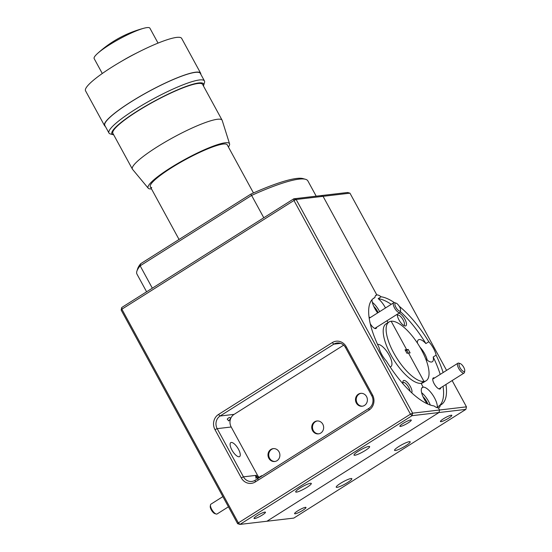 <?xml version="1.0" encoding="UTF-8"?>
<svg xmlns="http://www.w3.org/2000/svg" width="552" height="552" viewBox="0 0 552 552"><rect width="100%" height="100%" fill="white"/><g stroke="black" fill="none" stroke-linecap="round" stroke-linejoin="round"><path stroke-width="0.83" d="M378.127 312.618A8.252 3.022 57.7 0 0 377.478 311.321A8.252 3.022 57.7 0 0 373.752 306.367M427.862 404.092A8.252 3.022 57.7 0 0 426.751 401.69A8.252 3.022 57.7 0 0 423.018 396.736M394.404 302.641A63.038 23.108 57.7 0 0 381.108 296.79A12.979 4.761 57.7 0 0 376.816 294.934L323.058 196.326L296.148 199.479L412.648 413.158L439.558 410.005L438.971 412.53L412.061 415.684L239.982 524.4L266.892 521.247L438.971 412.53L266.892 521.247L293.802 518.093L465.881 409.377L438.971 412.53L439.558 410.005L438.35 407.797A12.979 4.761 57.7 0 0 439.151 407.521A12.979 4.761 57.7 0 0 440.22 405.209L437.301 407.052A12.979 4.761 57.7 0 0 434.465 397.785A12.979 4.761 57.7 0 0 423.17 387.145L421.776 388.022L423.17 387.145L421.093 383.329A34.762 12.744 57.7 0 0 423.232 382.591L426.151 380.749A34.762 12.744 57.7 0 0 421.404 349.74A34.762 12.744 57.7 0 0 391.161 321.236A34.762 12.744 57.7 0 0 389.015 321.975A34.762 12.744 57.7 0 0 395.239 355.591A34.762 12.744 57.7 0 0 424.005 381.487A34.762 12.744 57.7 0 0 426.151 380.749M430.298 405.037A12.979 4.761 57.7 0 0 428.628 401.47A12.979 4.761 57.7 0 0 421.611 392.679M443.132 372.552A63.038 23.108 57.7 0 0 436.114 355.157A12.979 4.761 57.7 0 0 433.479 348.326A12.979 4.761 57.7 0 0 428.8 341.736A63.038 23.108 57.7 0 0 399.22 306.243M436.114 355.157L433.203 356.999A12.979 4.761 57.7 0 1 432.333 361.746A12.979 4.761 57.7 0 1 425.647 358.724M427.255 360.173A12.979 4.761 57.7 0 0 424.729 353.853A12.979 4.761 57.7 0 0 419.927 347.132M372.966 298.763L374.946 297.514A12.979 4.761 57.7 0 1 376.015 295.203A12.979 4.761 57.7 0 1 376.816 294.934L375.422 295.81L376.816 294.934L323.058 196.326L320.719 195.643L347.629 192.489L349.961 193.172L323.058 196.326L320.719 195.643L293.816 198.796L293.954 200.486L121.868 309.203L238.367 522.882L410.453 414.166L293.954 200.486L296.148 199.479L293.816 198.796L121.73 307.512L121.15 310.038L237.65 523.717L239.982 524.4L238.367 522.882L237.65 523.717M381.108 296.79L378.189 298.632A12.979 4.761 57.7 0 1 385.192 307.416A12.979 4.761 57.7 0 1 385.489 307.968M379.652 311.652A12.979 4.761 57.7 0 0 379.355 311.1A12.979 4.761 57.7 0 0 372.338 302.31M434.562 377.968A6.486 2.381 57.7 0 0 432.768 378.893A6.486 2.381 57.7 0 0 434.169 383.737A6.486 2.381 57.7 0 0 439.144 388.981A6.486 2.381 57.7 0 0 440.744 387.759M397.399 314.15A7.417 2.719 57.7 0 0 397.364 314.343A7.417 2.719 57.7 0 0 398.958 319.884A7.417 2.719 57.7 0 0 404.644 325.866A7.417 2.719 57.7 0 0 404.857 319.187A7.417 2.719 57.7 0 0 398.986 313.15M403.684 325.418A5.982 2.194 57.7 0 0 403.967 325.307A5.982 2.194 57.7 0 0 403.153 319.974A5.982 2.194 57.7 0 0 397.585 315.192A5.982 2.194 57.7 0 0 397.357 315.399M408.225 349.45L406.645 349.637L391.161 321.236L406.645 349.637L405.389 350.43L406.645 349.637L405.058 349.823L406.941 353.273L408.521 353.087L424.005 381.487L421.093 383.329L424.005 381.487L408.521 353.087L410.108 352.9L408.225 349.45L406.769 350.368L408.266 353.121M448.7 418.14A6.486 1.042 151.4 0 0 451.819 415.339A6.486 1.042 151.4 0 0 443.539 418.747A6.486 1.042 151.4 0 0 440.42 421.549A6.486 1.042 151.4 0 0 448.7 418.14M302.869 510.276A6.486 1.042 151.4 0 0 305.987 507.467A6.486 1.042 151.4 0 0 297.707 510.876A6.486 1.042 151.4 0 0 294.595 513.684A6.486 1.042 151.4 0 0 302.869 510.276M405.913 445.671A8.901 1.435 151.4 0 0 410.184 441.828A8.901 1.435 151.4 0 0 398.834 446.499A8.901 1.435 151.4 0 0 394.556 450.342A8.901 1.435 151.4 0 0 405.913 445.671M347.581 482.524A8.901 1.435 151.4 0 0 351.852 478.674A8.901 1.435 151.4 0 0 340.501 483.352A8.901 1.435 151.4 0 0 336.223 487.195A8.901 1.435 151.4 0 0 347.581 482.524M400.393 311.632A63.038 23.108 57.7 0 1 425.882 343.579L428.8 341.736M391.251 304.325A63.038 23.108 57.7 0 0 378.189 298.632M405.444 350.527L406.769 350.368M387.994 322.623L386.966 320.74L387.994 322.623M374.946 297.514A63.038 23.108 57.7 0 0 373.918 298.073A63.038 23.108 57.7 0 0 379.051 347.567A12.979 4.761 57.7 0 0 381.687 354.398A12.979 4.761 57.7 0 0 386.365 360.987A63.038 23.108 57.7 0 0 434.058 405.934A12.979 4.761 57.7 0 0 438.35 407.797L439.558 410.005L466.461 406.845L452.136 380.569M446.575 370.371L349.961 193.172M440.22 405.209A63.038 23.108 57.7 0 0 441.248 404.657A63.038 23.108 57.7 0 0 445.961 384.468M465.881 409.377L466.461 406.845M439.282 405.803A63.038 23.108 57.7 0 0 443.049 386.31M440.213 374.394A63.038 23.108 57.7 0 0 433.203 356.999M425.882 343.579A12.979 4.761 57.7 0 0 418.471 339.804A12.979 4.761 57.7 0 0 417.402 343.075M390.098 366.88A12.979 4.761 57.7 0 0 390.864 366.611A12.979 4.761 57.7 0 0 389.091 355.033A12.979 4.761 57.7 0 0 377.568 344.427M370.261 323.72A6.486 2.381 57.7 0 0 374.981 328.516A6.486 2.381 57.7 0 0 376.588 327.301M411.716 392.81A7.417 2.719 57.7 0 0 410.377 386.531A7.417 2.719 57.7 0 0 405.748 381.059A7.417 2.719 57.7 0 0 402.877 381.687A7.417 2.719 57.7 0 0 403.119 383.964M409.984 391.175A5.982 2.194 57.7 0 0 408.673 387.311A5.982 2.194 57.7 0 0 403.105 382.536A5.982 2.194 57.7 0 0 402.877 382.743M238.464 449.224A8.252 3.022 -122.3 0 1 239.589 456.587A8.252 3.022 -122.3 0 1 231.902 449.997A8.252 3.022 -122.3 0 1 230.777 442.635A8.252 3.022 -122.3 0 1 238.464 449.224M227.245 419.127C229.204 417.07 230.274 416.946 230.446 418.754L228.735 420.928L227.245 419.127M257.163 515.63A6.486 1.042 151.4 0 0 254.044 518.438A6.486 1.042 151.4 0 0 262.324 515.03A6.486 1.042 151.4 0 0 265.443 512.221A6.486 1.042 151.4 0 0 257.163 515.63M402.994 423.501A6.486 1.042 151.4 0 0 399.876 426.303A6.486 1.042 151.4 0 0 408.156 422.894A6.486 1.042 151.4 0 0 411.274 420.093A6.486 1.042 151.4 0 0 402.994 423.501M362.567 406.182A6.486 5.948 83.3 0 1 356.495 401.511A6.486 5.948 83.3 0 1 359.117 394.087A6.486 5.948 83.3 0 1 361.056 393.321M358.379 394.169A6.486 5.948 -96.7 0 0 355.819 401.794A6.486 5.948 -96.7 0 0 362.202 406.237A6.486 5.948 -96.7 0 0 364.506 405.416A6.486 5.948 -96.7 0 0 367.066 397.792A6.486 5.948 -96.7 0 0 360.691 393.348A6.486 5.948 -96.7 0 0 358.379 394.169M318.815 433.824A6.486 5.948 83.3 0 1 312.749 429.152A6.486 5.948 83.3 0 1 315.364 421.721A6.486 5.948 83.3 0 1 317.31 420.955M314.626 421.811A6.486 5.948 -96.7 0 0 312.066 429.435A6.486 5.948 -96.7 0 0 318.449 433.879A6.486 5.948 -96.7 0 0 320.76 433.058A6.486 5.948 -96.7 0 0 323.32 425.433A6.486 5.948 -96.7 0 0 316.938 420.99A6.486 5.948 -96.7 0 0 314.626 421.811M275.068 461.458A6.486 5.948 83.3 0 1 268.996 456.794A6.486 5.948 83.3 0 1 271.618 449.362A6.486 5.948 83.3 0 1 273.557 448.597M270.88 449.445A6.486 5.948 -96.7 0 0 268.32 457.07A6.486 5.948 -96.7 0 0 274.703 461.513A6.486 5.948 -96.7 0 0 277.014 460.692A6.486 5.948 -96.7 0 0 279.567 453.068A6.486 5.948 -96.7 0 0 273.192 448.624A6.486 5.948 -96.7 0 0 270.88 449.445M299.957 488.106A8.901 1.435 151.4 0 0 295.679 491.949A8.901 1.435 151.4 0 0 307.029 487.278A8.901 1.435 151.4 0 0 311.307 483.428A8.901 1.435 151.4 0 0 299.957 488.106M358.289 451.253A8.901 1.435 151.4 0 0 354.011 455.096A8.901 1.435 151.4 0 0 365.362 450.425A8.901 1.435 151.4 0 0 369.64 446.582A8.901 1.435 151.4 0 0 358.289 451.253M372.517 394.935A11.123 10.191 83.3 0 1 369.019 410.101L255.272 481.958A11.123 10.191 83.3 0 1 241.265 477.853L214.99 429.649A11.123 10.191 83.3 0 1 218.482 414.483L332.235 342.619A11.123 10.191 83.3 0 1 346.235 346.732L372.517 394.935L371.793 395.77L345.517 347.567A9.267 8.494 -96.7 0 0 337.148 342.971A9.267 8.494 -96.7 0 0 333.843 344.144L220.096 416.008A9.267 8.494 -96.7 0 0 217.184 428.642L243.466 476.845A9.267 8.494 -96.7 0 0 251.836 481.441A9.267 8.494 -96.7 0 0 255.134 480.268L368.881 408.404A9.267 8.494 -96.7 0 0 371.793 395.77M389.015 321.975L386.096 323.817A34.762 12.744 57.7 0 0 392.32 357.434A34.762 12.744 57.7 0 0 421.093 383.329L423.17 387.145A12.979 4.761 57.7 0 0 422.37 387.421A12.979 4.761 57.7 0 0 427.351 403.864M343.648 345.159L234.103 414.366A9.267 8.494 -96.7 0 0 231.191 427L257.473 475.203A9.267 8.494 -96.7 0 0 259.054 477.328L261.655 475.686A5.699 2.091 -122.3 0 1 261.924 475.976M258.336 479.895L255.652 476.024L259.054 477.328M121.73 307.512L121.868 309.203L121.15 310.038M410.453 414.166L412.061 415.684L412.648 413.158L410.453 414.166M372.02 299.695A12.979 4.761 57.7 0 0 377.644 312.922M370.399 317.503A6.486 2.381 57.7 0 0 369.095 317.503M463.749 367.328A4.637 1.697 57.7 0 0 460.195 363.582A4.637 1.697 57.7 0 0 460.057 367.763A4.637 1.697 57.7 0 0 462.955 371.179A4.637 1.697 57.7 0 0 464.743 370.785A4.637 1.697 57.7 0 0 463.749 367.328M464.743 370.785L464.542 372.172A5.796 2.125 -122.3 0 1 464.087 373.021A5.796 2.125 -122.3 0 1 458.691 368.391A5.796 2.125 -122.3 0 1 457.898 363.223A5.796 2.125 -122.3 0 1 458.857 363.168L460.195 363.582M258.64 478.053A4.637 1.697 57.7 0 0 256.97 476.887A4.637 1.697 57.7 0 0 255.831 478.211M216.156 514.015L214.818 513.601A4.637 1.697 -122.3 0 1 211.457 510.193A4.637 1.697 -122.3 0 1 210.264 506.398L210.464 505.011A5.796 2.125 57.7 0 0 211.954 509.758A5.796 2.125 57.7 0 0 216.156 514.015A5.796 2.125 57.7 0 0 217.108 513.96L228.431 506.812M222.877 496.614L210.926 504.162A5.796 2.125 57.7 0 0 210.464 505.011M399.586 306.864A4.637 1.697 57.7 0 0 396.032 303.124A4.637 1.697 57.7 0 0 395.894 307.298A4.637 1.697 57.7 0 0 398.792 310.714A4.637 1.697 57.7 0 0 400.579 310.327A4.637 1.697 57.7 0 0 399.586 306.864M400.579 310.327L400.379 311.714A5.796 2.125 -122.3 0 1 399.924 312.556A5.796 2.125 -122.3 0 1 394.528 307.926A5.796 2.125 -122.3 0 1 393.735 302.758A5.796 2.125 -122.3 0 1 394.694 302.71L396.032 303.124M316.199 196.174L307.878 180.911A97.338 15.663 151.4 0 0 305.511 179.297A97.338 15.663 151.4 0 0 251.602 195.415L263.794 217.764M152.338 288.178L140.153 265.822A97.338 15.663 151.4 0 0 136.875 271.232A97.338 15.663 151.4 0 0 136.958 274.102L146.604 291.794M136.875 271.232L137.634 268.796A95.482 15.366 -28.6 0 1 140.643 263.732L250.836 194.118A95.482 15.366 -28.6 0 1 303.055 178.607L305.511 179.297M250.836 194.118L251.602 195.415L140.153 265.822L140.643 263.732M253.458 192.945L227.231 144.845A43.794 7.045 151.4 0 0 225.816 144.037A43.794 7.045 151.4 0 0 181.622 161.729A43.794 7.045 151.4 0 0 150.33 186.776A43.794 7.045 151.4 0 0 151.745 187.583M200.631 73.188L181.67 38.405A54.745 8.811 151.4 0 0 179.897 37.391A54.745 8.811 151.4 0 0 139.442 51.605A54.745 8.811 151.4 0 0 119.508 62.473A54.745 8.811 151.4 0 0 85.539 90.811L104.507 125.601A54.745 8.811 -28.6 0 1 143.623 94.288A54.745 8.811 -28.6 0 1 198.865 72.181A54.745 8.811 -28.6 0 1 200.631 73.188A54.745 8.811 -28.6 0 1 200.797 74.258M113.698 134.847A52.192 8.397 -28.6 0 1 113.608 134.833A52.192 8.397 -28.6 0 1 113.188 134.736L110.283 133.922A54.379 8.749 -28.6 0 1 108.965 133.018A54.379 8.749 -28.6 0 1 147.819 101.913A54.379 8.749 -28.6 0 1 202.694 79.95A54.379 8.749 -28.6 0 1 204.454 80.958A54.379 8.749 -28.6 0 1 204.495 82.558L203.605 85.436A52.192 8.397 -28.6 0 1 203.419 85.926M204.454 80.958L200.314 73.368A54.379 8.749 151.4 0 0 198.554 72.36A54.379 8.749 151.4 0 0 143.679 94.323A54.379 8.749 151.4 0 0 104.825 125.428L108.965 133.018M158.044 43.111L149.909 28.186A31.754 5.113 151.4 0 0 148.881 27.6A31.754 5.113 151.4 0 0 144.21 28.159A31.754 5.113 151.4 0 0 97.214 53.785A31.754 5.113 151.4 0 0 94.15 58.581L102.292 73.506M113.188 134.736A52.192 8.397 -28.6 0 1 145.542 106.129A52.192 8.397 -28.6 0 1 201.88 82.938A52.192 8.397 -28.6 0 1 203.605 85.436M151.496 188.922A46.347 7.459 -28.6 0 1 149.585 188.853A46.347 7.459 -28.6 0 1 148.219 188.197L132.535 169.333A51.094 8.225 -28.6 0 1 132.39 169.119A51.094 8.225 -28.6 0 1 168.898 139.897A51.094 8.225 -28.6 0 1 220.455 119.26A51.094 8.225 -28.6 0 1 222.111 120.198A51.094 8.225 -28.6 0 1 222.208 120.439L229.57 143.844A46.347 7.459 -28.6 0 1 228.404 146.991M222.111 120.198L202.605 84.428A51.094 8.225 151.4 0 0 200.949 83.483A51.094 8.225 151.4 0 0 149.392 104.121A51.094 8.225 151.4 0 0 112.884 133.343L132.39 169.119M148.219 188.197A46.347 7.459 -28.6 0 1 180.566 161.846A46.347 7.459 -28.6 0 1 227.976 142.768A46.347 7.459 -28.6 0 1 229.57 143.844M105.308 126.318A54.745 8.811 -28.6 0 1 104.507 125.601M139.442 51.605L135.385 53.647A32.844 5.285 151.4 0 0 123.42 60.168L119.508 62.473M231.191 427L217.184 428.642L214.99 429.649M241.265 477.853L243.466 476.845L257.473 475.203M340.625 343.351L333.843 344.144L332.235 342.619M218.482 414.483L220.096 416.008L234.103 414.366M346.235 346.732L345.517 347.567M255.134 480.268L255.272 481.958M369.019 410.101L368.881 408.404M457.898 363.223L432.747 379.114M464.087 373.021L438.937 388.905M256.97 476.887L255.631 476.473M393.735 302.758L369.198 318.256M399.924 312.556L374.773 328.44M179.055 239.464L150.33 186.776M144.21 28.159C126.429 32.816 110.766 41.359 97.214 53.785"/></g></svg>
